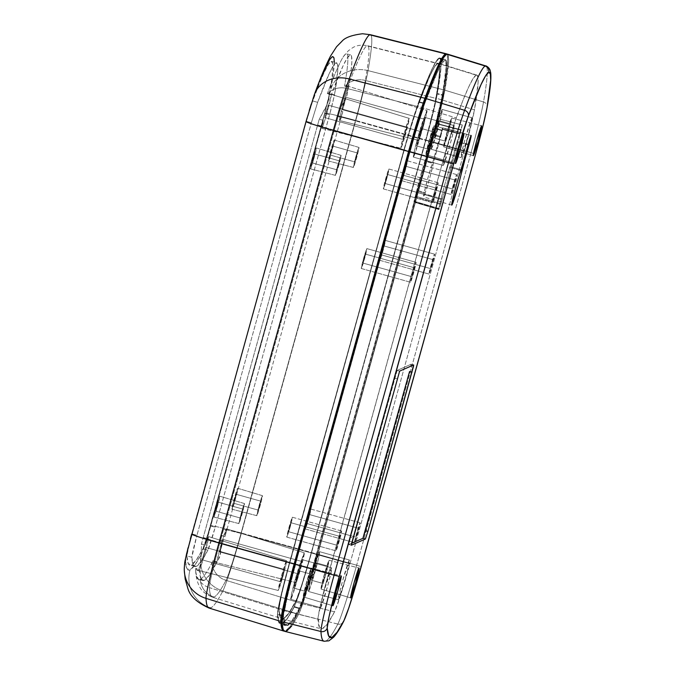 <?xml version="1.0" encoding="UTF-8"?>
<svg xmlns="http://www.w3.org/2000/svg" width="675" height="675" viewBox="0 0 675 675"><rect width="100%" height="100%" fill="white"/><g stroke="black" fill="none" stroke-linecap="round" stroke-linejoin="round"><path stroke-width="0.51" stroke-dasharray="3.38 2.53" d="M233.516 503.196L235.997 494.243L260.854 501.188L258.365 510.14L233.516 503.196L258.365 510.14L260.845 501.188L258.348 510.148L260.845 501.188L235.997 494.243L233.499 503.204L235.668 496.133L235.921 494.353L234.731 497.964L233.516 503.196L258.348 510.148M330.083 154.98L332.564 146.028L357.421 152.972L354.932 161.924L330.083 154.98L354.932 161.924L357.413 152.972L354.923 161.932L357.413 152.972L332.564 146.028L331.079 150.533L330.632 153.588L332.564 146.028L330.083 154.98L354.923 161.932M312.162 162.894L314.651 153.934L339.5 160.878L337.011 169.838L312.162 162.894L337.011 169.838L339.491 160.886L337.002 169.838L339.491 160.886L314.643 153.942L312.938 160.802L314.677 154.001L313.132 158.532L312.162 162.894L337.002 169.838M215.595 511.11L218.084 502.149L242.933 509.093L240.443 518.054L215.595 511.11L240.443 518.054L242.924 509.102L240.435 518.054L242.924 509.102L218.076 502.158L216.371 509.017L218.084 502.453L216.565 506.748L215.595 511.11L240.435 518.054M237.651 488.278L262.381 495.653A10.395 0.506 -74.4 0 1 262.398 495.653A10.395 0.506 -74.4 0 1 260.145 505.609A10.395 0.506 -74.4 0 1 256.829 515.675L231.854 509.169A10.851 0.532 105.6 0 0 235.322 498.656A10.851 0.532 105.6 0 0 237.676 488.27A10.851 0.532 105.6 0 0 237.651 488.278L235.381 498.445L231.854 509.169L234.124 499.002L237.651 488.278A10.851 0.532 105.6 0 0 234.183 498.791A10.851 0.532 105.6 0 0 231.837 509.169A10.851 0.532 105.6 0 0 231.854 509.169L256.829 515.675A10.395 0.506 -74.4 0 1 256.804 515.683A10.395 0.506 -74.4 0 1 259.057 505.735A10.395 0.506 -74.4 0 1 262.381 495.653L237.651 488.278M334.218 140.062L358.948 147.437A10.395 0.506 -74.4 0 1 358.973 147.437A10.395 0.506 -74.4 0 1 356.712 157.393A10.395 0.506 -74.4 0 1 353.396 167.459L328.421 160.954A10.851 0.532 105.6 0 0 331.889 150.441A10.851 0.532 105.6 0 0 334.243 140.054A10.851 0.532 105.6 0 0 334.218 140.062L331.948 150.23L328.421 160.954L330.699 150.787L334.218 140.062A10.851 0.532 105.6 0 0 330.75 150.576A10.851 0.532 105.6 0 0 328.404 160.954A10.851 0.532 105.6 0 0 328.421 160.954L353.396 167.459A10.395 0.506 -74.4 0 1 353.371 167.468A10.395 0.506 -74.4 0 1 355.624 157.52A10.395 0.506 -74.4 0 1 358.948 147.437L334.218 140.062M316.297 147.968L341.027 155.351A10.395 0.506 -74.4 0 1 341.052 155.343A10.395 0.506 -74.4 0 1 338.799 165.299A10.395 0.506 -74.4 0 1 335.475 175.373L310.508 168.86A10.851 0.532 105.6 0 0 313.968 158.355A10.851 0.532 105.6 0 0 316.322 147.968A10.851 0.532 105.6 0 0 316.297 147.968L314.027 158.136L310.508 168.86L312.778 158.693L316.297 147.968A10.851 0.532 105.6 0 0 312.829 158.49A10.851 0.532 105.6 0 0 310.483 168.868A10.851 0.532 105.6 0 0 310.508 168.86L335.475 175.373A10.395 0.506 -74.4 0 1 335.45 175.373A10.395 0.506 -74.4 0 1 337.702 165.426A10.395 0.506 -74.4 0 1 341.027 155.351L316.297 147.968M219.729 496.184L244.46 503.558A10.395 0.506 -74.4 0 1 244.485 503.558A10.395 0.506 -74.4 0 1 242.224 513.515A10.395 0.506 -74.4 0 1 238.908 523.589L213.933 517.075A10.851 0.532 105.6 0 0 217.401 506.571A10.851 0.532 105.6 0 0 219.755 496.184A10.851 0.532 105.6 0 0 219.729 496.184L217.46 506.351L213.933 517.075L216.203 506.908L219.729 496.184A10.851 0.532 105.6 0 0 216.262 506.706A10.851 0.532 105.6 0 0 213.916 517.084A10.851 0.532 105.6 0 0 213.933 517.075L238.908 523.589A10.395 0.506 -74.4 0 1 238.882 523.589A10.395 0.506 -74.4 0 1 241.135 513.641A10.395 0.506 -74.4 0 1 244.46 503.558L219.729 496.184M342.562 109.747L346.022 97.31L424.55 119.256L421.082 131.693L342.562 109.747L421.082 131.693L424.533 119.256L421.073 131.693L424.533 119.256L346.005 97.31L343.946 103.57L342.546 109.747L343.33 107.814L346.005 97.31L342.562 109.747L421.073 131.693M219.915 551.981L223.383 539.544L301.902 561.49L298.443 573.927L219.915 551.981L298.443 573.927L301.894 561.49L298.426 573.927L301.894 561.49L223.366 539.544L221.307 545.805L219.907 551.981L220.683 550.041L223.374 539.958L221.265 545.932L219.915 551.981L298.426 573.927M324.793 117.593L328.252 105.157L406.772 127.094L405.38 133.279L403.312 139.531L324.793 117.593L403.312 139.531L406.772 127.508L403.296 139.539L406.763 127.094L328.236 105.157L324.793 117.593M202.146 559.828L205.613 547.391L284.133 569.329L282.732 575.513L280.673 581.766L202.146 559.828L280.673 581.766L284.133 569.742L280.657 581.766L284.116 569.329L205.597 547.391L202.146 559.828M226.353 528.778L304.307 552.783A15.5 0.759 -74.4 0 1 304.341 552.783A15.5 0.759 -74.4 0 1 300.974 567.616A15.5 0.759 -74.4 0 1 296.03 582.626L214.515 562.14L216.203 561.76L217.957 560.199L220.548 553.669L221.172 546.809L220.987 535.351L224.944 536.617A17.634 0.861 105.6 0 0 226.387 528.778A17.634 0.861 105.6 0 0 226.353 528.778L224.944 536.617L226.817 529.993L342.807 111.653L338.757 110.692L344.579 100.735L347.262 94.728L348.106 88.349L347.363 86.468L346.132 85.666L426.946 110.548A15.5 0.759 -74.4 0 1 426.98 110.548A15.5 0.759 -74.4 0 1 423.622 125.39A15.5 0.759 -74.4 0 1 418.669 140.4L339.576 120.513A17.634 0.861 105.6 0 0 342.807 111.653L339.998 119.821L339.466 120.319L340.073 116.589L344.368 100.086L348.578 87.235L350.857 72.546L351.852 62.184L351.548 56.303L349.945 54.996L347.068 58.278L342.968 66.108L331.324 94.846L327.35 93.648L328.362 93.513L409.177 118.395A15.5 0.759 -74.4 0 1 409.21 118.387A15.5 0.759 -74.4 0 1 405.844 133.228A15.5 0.759 -74.4 0 1 400.899 148.238L321.806 128.351A17.634 0.861 105.6 0 0 326.919 113.122A17.634 0.861 105.6 0 0 331.324 94.846L325.198 118.969L322.059 127.997L323.274 120.277L321.629 126.107L205.428 545.231L208.583 536.625L286.538 560.63A15.5 0.759 -74.4 0 1 286.571 560.621A15.5 0.759 -74.4 0 1 283.205 575.463A15.5 0.759 -74.4 0 1 278.26 590.473L196.746 569.978L195.792 568.333L199.8 569.405A17.634 0.861 105.6 0 0 205.605 550.547A17.634 0.861 105.6 0 0 208.617 536.625A17.634 0.861 105.6 0 0 208.583 536.625L205.698 550.201L199.8 569.405L201.049 578.947L204.255 580.357L200.247 579.234A19.634 19.592 -113.8 0 0 214.085 597.029A766.716 37.454 -74.4 0 1 212.431 597.206A766.716 37.454 -74.4 0 1 209.41 587.655A19.634 19.398 177.5 0 1 195.649 570.029A753.292 36.796 105.6 0 0 195.657 570.088A753.292 36.796 105.6 0 0 200.247 579.234A753.292 36.796 105.6 0 0 211.95 562.832L215.949 563.954A753.292 36.796 -74.4 0 1 204.255 580.357L209.233 575.336L216.869 561.87L221.459 543.248L226.353 528.778A17.634 0.861 105.6 0 0 221.459 543.248A17.634 0.861 105.6 0 0 216.869 561.87L215.949 563.954L211.95 562.832L212.844 560.807L216.869 561.87L212.844 560.807L214.515 562.14L216.203 561.76L217.957 560.199L219.493 557.457L221.071 549.188L220.987 535.351L222.817 528.871L226.817 529.993L224.944 536.617L220.987 535.351L337.222 116.336L341.221 117.45L226.817 529.993L222.817 528.871L241.017 533.402C234.157 557.803 229.154 573.446 225.99 580.34A766.716 37.454 -74.4 0 1 214.085 597.029A19.634 19.592 66.2 0 1 200.247 579.234L204.255 580.357A753.292 36.796 -74.4 0 1 202.669 580.542A753.292 36.796 -74.4 0 1 199.657 571.143L199.8 569.405L195.792 568.333L195.649 570.029L199.657 571.143L195.649 570.029A753.292 36.796 105.6 0 0 198.661 579.42A753.292 36.796 105.6 0 0 200.247 579.234A753.292 36.796 105.6 0 0 211.95 562.832A19.634 19.102 -152.5 0 0 225.99 580.34A19.634 19.102 27.5 0 1 211.95 562.832L212.844 560.807L214.515 562.14L296.03 582.626L301.058 567.312L304.307 552.783L299.27 568.105L296.03 582.626A15.5 0.759 -74.4 0 1 295.996 582.635A15.5 0.759 -74.4 0 1 299.354 567.81A15.5 0.759 -74.4 0 1 304.307 552.783L226.353 528.778M346.798 85.928L344.579 86.046A315.951 15.432 105.6 0 0 346.604 53.797A315.951 15.432 105.6 0 0 327.35 93.648L331.324 94.846A315.951 15.432 -74.4 0 1 350.612 54.92A315.951 15.432 -74.4 0 1 348.578 87.235L344.579 86.046A315.951 15.432 105.6 0 0 343.558 56.405A315.951 15.432 105.6 0 0 327.35 93.648L328.362 93.513L329.071 94.542L328.911 99.638L325.873 107.392L319.224 119.315L317.621 124.985L321.629 126.107L323.274 120.277L319.224 119.315L201.462 543.966L205.428 545.231L207.225 538.642L203.217 537.519L207.225 538.642L321.629 126.107L317.621 124.985A19.634 0.785 15.5 0 0 334.277 130.199C339.356 111.999 343.634 98.103 347.127 88.492L417.589 106.481A331.29 16.183 -74.4 0 1 437.535 63.56L366.955 45.816A329.375 16.09 105.6 0 0 347.127 88.492A329.375 16.09 -74.4 0 1 366.955 45.816L437.535 63.56L434.464 67.095L430.068 75.524L424.415 88.72L414.838 114.421L404.232 149.825L285.432 578.753L280.606 598.86L278.961 609.053L280.387 617.017L283.652 618.452L288.731 613.33L296.705 599.231L301.936 584.204L311.2 552.935L429.064 127.592L435.274 101.756L438.413 82.536L439.526 71.347L439.231 64.986L437.535 63.56A331.29 16.183 -74.4 0 1 438.21 63.475A331.29 16.183 -74.4 0 1 435.915 98.39L365.344 80.452A19.634 17.584 10 0 0 345.617 85.657A19.634 17.584 -170 0 1 365.344 80.452C363.715 89.311 360.408 102.777 355.421 120.859L241.017 533.402L222.817 528.871L338.757 110.692L342.807 111.653L341.221 117.45L337.222 116.336A19.634 0.785 -164.5 0 1 355.421 120.859A19.634 0.785 15.5 0 0 337.222 116.336L338.757 110.692L343.448 102.794L347.262 94.728L348.106 88.349L346.798 85.928L344.579 86.046L348.578 87.235A17.634 0.861 105.6 0 0 342.757 105.848A17.634 0.861 105.6 0 0 339.542 120.513A17.634 0.861 105.6 0 0 339.576 120.513L418.669 140.4L423.706 125.078L426.946 110.548L421.909 125.871L418.669 140.4A15.5 0.759 -74.4 0 1 418.635 140.4A15.5 0.759 -74.4 0 1 421.993 125.575A15.5 0.759 -74.4 0 1 426.946 110.548L346.132 85.666M439.054 58.084A336.977 16.462 105.6 0 0 418.77 101.739L423.765 103.013L418.77 101.739L425.706 83.675L431.46 70.251L435.932 61.678L439.054 58.084L440.775 59.535L441.079 66.007L437.408 93.513L429.798 125.938L306.248 571.21L298.983 594.413L294.157 607.07L287.255 618.773L282.133 623.928L278.843 622.485L277.408 614.461L279.239 603.112L284.597 580.787L403.903 149.968L412.02 122.15L418.77 101.739C414.728 112.877 409.776 128.959 403.903 149.968L289.499 562.503L294.46 563.895L289.499 562.503C282.471 587.773 277.087 610.892 277.408 614.461A774.309 37.825 105.6 0 0 280.454 624.105A774.309 37.825 105.6 0 0 294.157 607.07L299.093 608.58L303.936 595.89L311.226 572.586L434.767 127.356L442.412 94.787L446.082 67.264L445.787 60.792L444.057 59.349L439.054 58.084L444.057 59.349L440.935 62.935L438.311 67.677A337.112 16.47 -74.4 0 1 444.057 59.349A337.112 16.47 -74.4 0 1 444.749 59.257A337.112 16.47 -74.4 0 1 442.412 94.787L437.408 93.513A336.977 16.462 105.6 0 0 439.746 57.999A336.977 16.462 105.6 0 0 439.054 58.084M196.349 566.359A741.926 36.239 -74.4 0 1 194.788 566.536A741.926 36.239 -74.4 0 1 191.827 557.288L186.857 555.896A741.926 36.239 105.6 0 0 189.818 565.152A741.926 36.239 105.6 0 0 191.379 564.967L196.349 566.359L191.379 564.967L196.29 560.031L202.905 548.817L208.027 533.63L324.667 113.299L328.818 96.997L331.813 78.941L332.834 68.656L332.564 62.809L331.012 61.492L328.185 64.741L324.143 72.487L318.946 84.62L311.369 104.709L306.382 121.365L189.911 541.612L186.857 555.896L188.232 563.583L191.379 564.967A741.926 36.239 105.6 0 0 202.905 548.817L207.875 550.201A741.926 36.239 -74.4 0 1 196.349 566.359L201.26 561.414L207.875 550.201L202.905 548.817C204.441 545.467 206.896 537.806 210.254 525.833L215.224 527.226C211.866 539.198 209.41 546.851 207.875 550.201L215.224 527.226L210.254 525.833L324.667 113.299L329.518 93.521L334.488 94.905L329.636 114.691L324.667 113.299L329.636 114.691L215.224 527.226L331.265 108.641L334.488 94.905L329.518 93.521A304.585 14.875 105.6 0 0 331.653 61.417A304.585 14.875 105.6 0 0 312.668 100.955L317.638 102.338A304.585 14.875 -74.4 0 1 336.623 62.809A304.585 14.875 -74.4 0 1 334.488 94.905L337.804 70.04L337.534 64.192L335.981 62.885L333.155 66.125L329.113 73.879L317.638 102.338L312.668 100.955L306.382 121.365L311.352 122.757L317.638 102.338L311.352 122.757L306.382 121.365L191.978 533.908L196.948 535.292L311.352 122.757L196.948 535.292L191.978 533.908C188.713 545.813 187.009 553.137 186.857 555.896L191.827 557.288C191.978 554.529 193.691 547.197 196.948 535.292L191.827 557.288L193.202 564.975L196.349 566.359M209.081 608.074A778.081 38.011 105.6 0 0 210.769 607.888A778.081 38.011 105.6 0 0 222.851 590.954A778.081 38.011 -74.4 0 1 210.769 607.888A30.999 30.94 66.2 0 1 190.004 569.945A747.09 36.492 105.6 0 0 201.606 553.677A30.999 30.156 -152.5 0 0 222.851 590.954L297.667 613.929L290.706 625.725L285.55 630.914L284.42 631.184A780.131 38.112 -74.4 0 0 297.667 613.929C300.637 608.437 309.142 581.858 316.828 554.023L305.463 592.414L297.667 613.929L222.851 590.954A30.999 30.156 27.5 0 1 201.606 553.677L194.94 564.967L190.004 569.945L186.832 568.553L185.448 560.807A30.999 30.62 -2.5 0 0 184.317 570.974M370.381 34.703A340.74 16.647 -74.4 0 1 368.035 70.622L443.905 89.91L439.18 111.257L431.241 141.488C437.602 118.395 441.821 101.199 443.905 89.91L447.635 61.931L447.331 55.35L446.749 54.084A342.79 16.748 -74.4 0 1 443.905 89.91L368.035 70.622A340.74 16.647 105.6 0 0 370.398 34.712M431.241 141.488L316.828 554.023L241.388 533.031C233.972 559.862 225.695 585.731 222.851 590.954C225.695 585.731 233.972 559.862 241.388 533.031L355.793 120.496L431.241 141.488L316.828 554.023L241.388 533.031A30.999 1.24 15.5 0 0 210.558 525.707L201.606 553.677C203.487 549.577 206.466 540.253 210.558 525.707L324.962 113.172L210.558 525.707A30.999 1.24 -164.5 0 1 241.388 533.031L355.793 120.496L431.241 141.488M282.344 615.98L277.408 614.461L282.344 615.98L283.778 624.004L287.069 625.447L292.191 620.291L299.093 608.58C301.767 603.669 309.538 579.395 316.507 554.167L311.529 552.783L425.933 140.248L430.912 141.632C436.691 120.648 440.522 105.03 442.412 94.787L437.408 93.513C435.527 103.739 431.696 119.315 425.933 140.248L430.912 141.632L316.507 554.167L311.529 552.783C304.577 577.952 296.831 602.167 294.157 607.07L299.093 608.58A774.444 37.834 -74.4 0 1 285.39 625.624A774.444 37.834 -74.4 0 1 282.361 616.469M185.532 559.626L186.384 554.977M188.063 547.754L190.375 538.819M210.769 607.888A30.999 30.94 -113.8 0 1 190.004 569.945A747.09 36.492 105.6 0 1 185.448 560.807C185.625 557.474 187.701 548.556 191.675 534.035L306.079 121.5L191.675 534.035A30.999 1.24 15.5 0 0 191.624 534.085M307.133 117.754L309.243 110.531M311.243 104.043L312.998 98.736M314.558 94.028A30.999 26.57 -159.7 0 0 313.74 96.652L320.119 80.038M334.302 62.159L333.214 74.267L330.877 89.083L324.962 113.172L330.877 89.083A309.749 15.128 105.6 0 0 313.74 96.652L306.079 121.5M368.035 70.622C366.027 81.532 361.943 98.162 355.793 120.496A30.999 1.24 15.5 0 0 324.962 113.172A30.999 1.24 -164.5 0 1 355.793 120.496C361.943 98.162 366.027 81.532 368.035 70.622A30.999 27.759 10 0 0 330.877 89.083A30.999 27.759 -170 0 1 368.035 70.622M408.864 151.36L403.903 149.968L408.864 151.36M328.033 93.42A19.634 16.833 20.3 0 1 347.127 88.492A19.634 16.833 -159.7 0 0 328.033 93.42L329.071 94.542L329.324 96.626L327.729 103.326L319.224 119.315L323.274 120.277A17.634 0.861 105.6 0 0 321.764 128.36A17.634 0.861 105.6 0 0 321.806 128.351L400.899 148.238L405.937 132.924L409.177 118.395L404.139 133.709L400.899 148.238A15.5 0.759 -74.4 0 1 400.866 148.247A15.5 0.759 -74.4 0 1 404.224 133.422A15.5 0.759 -74.4 0 1 409.177 118.395L328.362 93.513M343.499 56.489L348.427 50.692L352.924 47.554C356.932 45.225 361.834 44.626 367.63 45.731A329.375 16.09 -74.4 0 1 365.344 80.452C363.715 89.311 360.408 102.777 355.421 120.859L425.604 140.392C430.785 121.601 434.219 107.595 435.915 98.39L365.344 80.452A329.375 16.09 105.6 0 0 367.63 45.731A329.375 16.09 105.6 0 0 366.955 45.816M334.277 130.199A19.634 0.785 -164.5 0 1 317.621 124.985L203.217 537.519L219.864 542.734L334.277 130.199L219.864 542.734L203.217 537.519L201.462 543.966L200.998 562.267L200.273 565.92L197.902 569.835L196.746 569.978L195.792 568.333L195.649 570.029A19.634 19.398 -2.5 0 0 209.41 587.655C209.714 582.069 213.199 567.093 219.864 542.734L289.828 562.359C282.909 587.655 279.281 603.222 278.961 609.053L209.41 587.655A766.716 37.454 105.6 0 0 212.431 597.206A766.716 37.454 105.6 0 0 214.085 597.029A766.716 37.454 105.6 0 0 225.99 580.34L295.582 601.712C298.856 594.582 304.062 578.315 311.2 552.935L241.017 533.402L355.421 120.859L425.604 140.392L311.2 552.935L241.017 533.402C234.157 557.803 229.154 573.446 225.99 580.34L295.582 601.712A768.623 37.547 -74.4 0 1 281.99 618.629A768.623 37.547 -74.4 0 1 278.961 609.053L209.41 587.655C209.714 582.069 213.199 567.093 219.864 542.734L289.828 562.359L404.232 149.825L334.277 130.199C339.356 111.999 343.634 98.103 347.127 88.492L417.589 106.481C413.969 116.471 409.514 130.916 404.232 149.825L334.277 130.199M286.538 560.63L281.5 575.944L278.26 590.473L283.289 575.151L286.538 560.63L208.583 536.625A17.634 0.861 105.6 0 0 205.428 545.231L201.462 543.966L200.998 562.267L199.167 568.485L197.902 569.835L196.746 569.978L278.26 590.473A15.5 0.759 -74.4 0 1 278.227 590.482A15.5 0.759 -74.4 0 1 281.576 575.657A15.5 0.759 -74.4 0 1 286.538 560.63M197.294 570.054L196.746 569.978M213.562 561.735L214.515 562.14M244.46 503.558L241.085 513.844L238.908 523.589L242.283 513.312L244.46 503.558L219.755 496.184M341.027 155.351L337.652 165.628L335.475 175.373L338.85 165.097L341.027 155.351L316.322 147.968M358.948 147.437L355.573 157.714L353.396 167.459L356.771 157.182L358.948 147.437M262.381 495.653L259.006 505.929L256.829 515.675L260.204 505.398L262.381 495.653M433.046 259.656L430.566 268.608L381.367 254.855L383.856 245.903L433.046 259.656L430.734 267.376L431.831 264.887L433.046 259.656L383.847 245.903L381.35 254.863L430.566 268.608L433.046 259.656L383.856 245.903M414.534 267.823L412.045 276.784L362.846 263.031L365.335 254.078L414.534 267.823L412.045 276.784L414.534 267.823L365.327 254.078L363.403 261.638L365.335 254.374L363.842 258.584L362.838 263.031L412.037 276.784L414.534 267.823L365.335 254.078M434.565 254.18L385.366 240.435A10.336 0.506 105.6 0 0 382.067 250.442A10.336 0.506 105.6 0 0 379.823 260.331A10.336 0.506 105.6 0 0 379.848 260.331L429.047 274.075A10.336 0.506 -74.4 0 1 429.022 274.084A10.336 0.506 -74.4 0 1 431.266 264.195A10.336 0.506 -74.4 0 1 434.565 254.18L432.405 263.866L429.047 274.075L431.207 264.398L434.565 254.18A10.336 0.506 -74.4 0 1 434.59 254.18A10.336 0.506 -74.4 0 1 432.346 264.068A10.336 0.506 -74.4 0 1 429.047 274.075L379.848 260.331A10.336 0.506 105.6 0 0 383.147 250.315A10.336 0.506 105.6 0 0 385.383 240.427L434.565 254.18L385.383 240.427A10.336 0.506 105.6 0 0 385.366 240.435L383.206 250.121L379.848 260.331L382.008 250.644L385.366 240.435M416.045 262.356L366.846 248.602A10.336 0.506 105.6 0 0 363.547 258.618A10.336 0.506 105.6 0 0 361.311 268.507A10.336 0.506 105.6 0 0 361.327 268.507L410.527 282.251A10.336 0.506 -74.4 0 1 410.51 282.251A10.336 0.506 -74.4 0 1 412.746 272.371A10.336 0.506 -74.4 0 1 416.045 262.356L413.885 272.042L410.527 282.251L412.695 272.565L416.045 262.356A10.336 0.506 -74.4 0 1 416.07 262.356A10.336 0.506 -74.4 0 1 413.834 272.236A10.336 0.506 -74.4 0 1 410.527 282.251L361.327 268.507A10.336 0.506 105.6 0 0 364.627 258.491A10.336 0.506 105.6 0 0 366.871 248.602L416.045 262.356L366.871 248.602A10.336 0.506 105.6 0 0 366.846 248.602L364.686 258.289L361.327 268.507L363.488 258.82L366.846 248.602M442.733 127.853A9.239 0.456 105.6 0 0 442.083 129.305L459.506 134.004A9.56 0.464 -74.4 0 1 460.207 132.41L442.733 127.853L460.207 132.41A9.56 0.464 105.6 0 0 459.506 134.004A9.56 0.464 105.6 0 0 457.102 141.86L468.037 144.914L457.102 141.86L462.198 125.069L447.306 182.469L439.4 208.626A27.127 1.325 -74.4 0 1 438.826 209.52A27.127 1.325 -74.4 0 1 438.767 209.52A27.127 1.325 -74.4 0 1 438.657 208.946L413.935 201.665A26.671 1.299 105.6 0 0 414.037 202.146A26.671 1.299 105.6 0 0 414.096 202.137L438.826 209.52A27.127 1.325 -74.4 0 1 438.657 208.946L445.07 183.465L457.102 141.86L450.014 167.417A19.373 0.945 105.6 0 0 441.096 199.446A19.373 0.945 105.6 0 0 440.851 202.061A19.373 0.945 105.6 0 0 442.294 198.914A19.373 0.945 105.6 0 0 451.119 166.928L461.152 169.737L451.119 166.928L458.207 141.37A9.56 0.464 105.6 0 0 460.105 133.743A9.56 0.464 105.6 0 0 460.232 132.41L471.142 135.464L460.207 132.41A9.56 0.464 105.6 0 0 460.207 132.41A9.56 0.464 -74.4 0 1 460.232 132.41A9.56 0.464 -74.4 0 1 460.105 133.743L442.648 129.06L442.311 130.258L434.827 128.242L436.202 123.306L461.202 129.794L460.105 133.743L442.648 129.06A9.239 0.456 105.6 0 0 442.749 127.853A9.239 0.456 105.6 0 0 442.733 127.853L440.741 136.544L433.274 134.468L434.827 128.242L442.311 130.258L433.434 162.877L425.95 160.878L433.274 134.468L440.741 136.544L433.434 162.877A18.023 0.878 -74.4 0 1 425.25 192.713L417.808 190.561A17.887 0.878 105.6 0 0 425.95 160.878L433.434 162.877L429.992 177.069L424.921 193.894L442.294 198.914L440.969 203.69L416.188 196.408L417.808 190.561L425.25 192.713L424.921 193.894L442.294 198.914A19.373 0.945 -74.4 0 1 440.851 202.061A19.373 0.945 -74.4 0 1 441.096 199.446L423.765 194.408L424.094 193.227L416.669 191.067L415.049 196.914L439.771 204.213L441.096 199.446L423.765 194.408A19.06 0.928 105.6 0 0 423.546 196.898A19.06 0.928 105.6 0 0 424.921 193.894L423.588 196.889L424.094 193.227A18.023 0.878 -74.4 0 1 432.481 163.299L425.014 161.291A17.887 0.878 105.6 0 0 416.669 191.067L424.094 193.227L427.916 177.989L432.481 163.299L439.788 136.966L432.337 134.882L425.014 161.291L432.481 163.299L442.083 129.305L459.506 134.004L460.603 130.056L435.653 123.542L434.287 128.486L441.754 130.503L434.287 128.486L432.337 134.882L439.788 136.966L442.733 127.853M403.439 175.264L405.928 166.312L455.127 180.056L452.638 189.017L403.439 175.264L405.92 166.312L404.409 170.91L403.439 175.264L452.63 189.017L455.119 180.065L405.92 166.312L404.435 170.817L403.431 175.264L452.63 189.017L455.119 180.065L452.638 189.017M456.638 174.589L407.438 160.844A10.336 0.506 105.6 0 0 404.139 170.851A10.336 0.506 105.6 0 0 401.895 180.74A10.336 0.506 105.6 0 0 401.92 180.74L451.119 194.484A10.336 0.506 -74.4 0 1 451.102 194.493A10.336 0.506 -74.4 0 1 453.338 184.604A10.336 0.506 -74.4 0 1 456.638 174.589L454.477 184.275L451.119 194.484L453.279 184.798L456.638 174.589A10.336 0.506 -74.4 0 1 456.663 174.589A10.336 0.506 -74.4 0 1 454.418 184.477A10.336 0.506 -74.4 0 1 451.119 194.484L401.92 180.74L404.08 171.053L407.438 160.844L405.278 170.522L401.92 180.74A10.336 0.506 105.6 0 0 405.219 170.724A10.336 0.506 105.6 0 0 407.455 160.836A10.336 0.506 105.6 0 0 407.438 160.844L456.638 174.589M306.863 523.479L309.361 514.527L358.56 528.272L356.071 537.233L306.863 523.479L309.352 514.527L307.842 519.126L306.863 523.479L356.062 537.233L358.552 528.28L309.352 514.527L307.868 519.033L306.855 523.479L356.062 537.233L358.552 528.28L356.071 537.233M360.07 522.804L310.871 509.06A10.336 0.506 105.6 0 0 307.564 519.067A10.336 0.506 105.6 0 0 305.328 528.955A10.336 0.506 105.6 0 0 305.353 528.955L354.552 542.7A10.336 0.506 -74.4 0 1 354.527 542.708A10.336 0.506 -74.4 0 1 356.771 532.82A10.336 0.506 -74.4 0 1 360.07 522.804L357.91 532.491L354.552 542.7L356.712 533.014L360.07 522.804A10.336 0.506 -74.4 0 1 360.096 522.804A10.336 0.506 -74.4 0 1 357.851 532.693A10.336 0.506 -74.4 0 1 354.552 542.7L305.353 528.955L307.513 519.269L310.871 509.06L308.703 518.737L305.353 528.955A10.336 0.506 105.6 0 0 308.652 518.94A10.336 0.506 105.6 0 0 310.888 509.051A10.336 0.506 105.6 0 0 310.871 509.06L360.07 522.804M288.352 531.655L290.841 522.703L340.048 536.448L337.551 545.4L288.352 531.655L290.832 522.703L289.322 527.293L288.352 531.655L337.542 545.408L340.031 536.448L290.832 522.703L289.347 527.209L288.343 531.655L337.542 545.408L340.031 536.448L337.551 545.4M341.55 530.98L292.351 517.227A10.336 0.506 105.6 0 0 289.052 527.242A10.336 0.506 105.6 0 0 286.808 537.131A10.336 0.506 105.6 0 0 286.833 537.123L336.032 550.876A10.336 0.506 -74.4 0 1 336.015 550.876A10.336 0.506 -74.4 0 1 338.251 540.987A10.336 0.506 -74.4 0 1 341.55 530.98L339.39 540.667L336.032 550.876L338.192 541.19L341.55 530.98A10.336 0.506 -74.4 0 1 341.575 530.972A10.336 0.506 -74.4 0 1 339.331 540.861A10.336 0.506 -74.4 0 1 336.032 550.876L286.833 537.123L288.993 527.445L292.351 517.227L290.191 526.913L286.833 537.123A10.336 0.506 105.6 0 0 290.132 527.116A10.336 0.506 105.6 0 0 292.376 517.227L341.55 530.98M384.919 183.44L387.408 174.488L436.615 188.232L434.118 197.184L384.919 183.44L387.399 174.488L385.889 179.078L384.919 183.44L434.109 197.193L436.607 188.232L387.399 174.488L385.914 178.993L384.91 183.44L434.109 197.193L436.607 188.232L434.118 197.184M438.117 182.765L388.918 169.012A10.336 0.506 105.6 0 0 385.619 179.027A10.336 0.506 105.6 0 0 383.383 188.916L432.599 202.66A10.336 0.506 -74.4 0 1 432.582 202.66A10.336 0.506 -74.4 0 1 434.818 192.772A10.336 0.506 -74.4 0 1 438.117 182.765L435.957 192.451L432.599 202.66L434.767 192.974L438.117 182.765A10.336 0.506 -74.4 0 1 438.142 182.756A10.336 0.506 -74.4 0 1 435.907 192.645A10.336 0.506 -74.4 0 1 432.599 202.66L383.4 188.916A10.336 0.506 105.6 0 0 383.4 188.916L385.56 179.229L388.918 169.012L386.758 178.698L383.4 188.916A10.336 0.506 105.6 0 0 386.699 178.9A10.336 0.506 105.6 0 0 388.943 169.012L438.117 182.765M443.661 146.821A14.96 0.734 105.6 0 0 448.445 132.317A14.96 0.734 105.6 0 0 451.685 118.007A14.96 0.734 105.6 0 0 451.651 118.015L481.612 125.828L451.651 118.015L446.791 132.798L443.661 146.821L448.521 132.038L451.651 118.015A14.96 0.734 105.6 0 0 446.875 132.502A14.96 0.734 105.6 0 0 443.635 146.821L473.276 155.655L443.661 146.821A14.96 0.734 105.6 0 0 443.661 146.821L473.302 155.68M425.891 154.659A14.96 0.734 105.6 0 0 430.675 140.164A14.96 0.734 105.6 0 0 433.915 125.854A14.96 0.734 105.6 0 0 433.882 125.854L463.843 133.667L433.882 125.854L429.022 140.645L425.891 154.659L430.751 139.877L433.882 125.854A14.96 0.734 105.6 0 0 429.106 140.349A14.96 0.734 105.6 0 0 425.858 154.668A14.96 0.734 105.6 0 0 425.891 154.659L455.507 163.502L425.891 154.659M321.022 589.056A14.96 0.734 105.6 0 0 325.797 574.552A14.96 0.734 105.6 0 0 329.037 560.242A14.96 0.734 105.6 0 0 329.012 560.25L358.973 568.063L329.012 560.25L324.152 575.033L321.022 589.056L325.882 574.265L329.012 560.25A14.96 0.734 105.6 0 0 324.236 574.737A14.96 0.734 105.6 0 0 320.988 589.056L350.637 597.89L321.022 589.056A14.96 0.734 105.6 0 0 321.022 589.056L350.663 597.907M303.252 596.894A14.96 0.734 105.6 0 0 308.028 582.398A14.96 0.734 105.6 0 0 311.268 568.088A14.96 0.734 105.6 0 0 311.243 568.088L341.204 575.902L311.243 568.088L306.382 582.879L303.252 596.894L308.112 582.112L311.243 568.088A14.96 0.734 105.6 0 0 306.458 582.584A14.96 0.734 105.6 0 0 303.218 596.903A14.96 0.734 105.6 0 0 303.252 596.894L332.868 605.728L303.252 596.894M472.061 117.796L442.243 109.46A20.663 1.012 105.6 0 0 435.637 129.49A20.663 1.012 105.6 0 0 431.165 149.268A20.663 1.012 105.6 0 0 431.207 149.259L461.025 157.596A20.663 1.012 -74.4 0 1 460.983 157.596A20.663 1.012 -74.4 0 1 465.463 137.818A20.663 1.012 -74.4 0 1 472.061 117.796L471.293 123.255L467.741 137.168L461.025 157.596L461.793 152.137L465.345 138.223L472.061 117.796A20.663 1.012 -74.4 0 1 472.103 117.787A20.663 1.012 -74.4 0 1 467.623 137.565A20.663 1.012 -74.4 0 1 461.025 157.596L431.207 149.259A20.663 1.012 105.6 0 0 437.805 129.237A20.663 1.012 105.6 0 0 442.285 109.46A20.663 1.012 105.6 0 0 442.243 109.46L472.061 117.796M454.292 125.643L424.474 117.307A20.663 1.012 105.6 0 0 417.867 137.329A20.663 1.012 105.6 0 0 413.387 157.106A20.663 1.012 105.6 0 0 413.438 157.106L443.256 165.434A20.663 1.012 -74.4 0 1 443.213 165.443A20.663 1.012 -74.4 0 1 447.685 145.665A20.663 1.012 -74.4 0 1 454.292 125.643L453.516 131.093L449.963 145.007L443.256 165.434L444.023 159.983L447.576 146.062L454.292 125.643A20.663 1.012 -74.4 0 1 454.334 125.634A20.663 1.012 -74.4 0 1 449.854 145.412A20.663 1.012 -74.4 0 1 443.256 165.434L413.438 157.106A20.663 1.012 105.6 0 0 420.036 137.076A20.663 1.012 105.6 0 0 424.516 117.298A20.663 1.012 105.6 0 0 424.474 117.307L454.292 125.643M349.422 560.031L319.596 551.694A20.663 1.012 105.6 0 0 312.998 571.725A20.663 1.012 105.6 0 0 308.517 591.494A20.663 1.012 105.6 0 0 308.559 591.494L338.386 599.822A20.663 1.012 -74.4 0 1 338.335 599.83A20.663 1.012 -74.4 0 1 342.816 580.053A20.663 1.012 -74.4 0 1 349.422 560.031L348.646 565.481L345.094 579.403L338.386 599.822L339.154 594.371L342.706 580.458L349.422 560.031A20.663 1.012 -74.4 0 1 349.464 560.022A20.663 1.012 -74.4 0 1 344.984 579.8A20.663 1.012 -74.4 0 1 338.386 599.822L308.559 591.494A20.663 1.012 105.6 0 0 315.166 571.463A20.663 1.012 105.6 0 0 319.646 551.694A20.663 1.012 105.6 0 0 319.596 551.694L349.422 560.031M331.644 567.869L301.826 559.541A20.663 1.012 105.6 0 0 295.228 579.563A20.663 1.012 105.6 0 0 290.748 599.341A20.663 1.012 105.6 0 0 290.79 599.333L320.608 607.669A20.663 1.012 -74.4 0 1 320.566 607.677A20.663 1.012 -74.4 0 1 325.046 587.9A20.663 1.012 -74.4 0 1 331.644 567.869L330.877 573.328L327.324 587.242L320.608 607.669L321.384 602.21L324.937 588.296L331.644 567.869A20.663 1.012 -74.4 0 1 331.695 567.869A20.663 1.012 -74.4 0 1 327.215 587.647A20.663 1.012 -74.4 0 1 320.608 607.669L290.79 599.333A20.663 1.012 105.6 0 0 297.397 579.31A20.663 1.012 105.6 0 0 301.868 559.533A20.663 1.012 105.6 0 0 301.826 559.541L331.644 567.869M476.094 75.128A330.531 16.149 -74.4 0 1 476.812 75.052A330.531 16.149 -74.4 0 1 474.483 109.873L435.991 98.137A331.585 16.2 105.6 0 0 438.328 63.197A331.585 16.2 105.6 0 0 437.611 63.273L476.094 75.128L473.032 78.646L468.653 87.058L463.008 100.221L453.482 125.786L446.656 147.943L324.304 589.326L318.077 617.136L319.351 627.126L322.616 628.552L327.696 623.438L334.538 611.837L340.791 594.608L349.92 563.785L464.324 151.242L474.483 109.873L478.086 82.89L477.79 76.545L476.094 75.128L437.611 63.273L434.54 66.808L430.144 75.246L417.656 106.228C414.003 116.303 409.523 130.832 404.215 149.833L410.189 151.495C415.479 132.562 419.943 118.074 423.579 108.034L417.656 106.228L407.919 136.814L289.811 562.368C282.842 587.832 279.197 603.492 278.876 609.339L284.892 610.85C285.204 605.019 288.841 589.418 295.785 564.03L289.811 562.368L281.838 593.249L278.876 609.339L280.302 617.304L283.567 618.739L288.655 613.617L295.515 601.999C297.928 597.569 304.931 575.674 311.217 552.926L317.166 554.597C310.905 577.268 303.927 599.096 301.514 603.509L295.515 601.999L301.902 584.373L311.217 552.926L425.621 140.383C430.836 121.458 434.295 107.376 435.991 98.137L441.914 99.942C440.218 109.156 436.776 123.196 431.578 142.054L425.621 140.383L434.481 105.604L438.497 82.274L439.602 71.069L439.307 64.707L437.611 63.273A331.585 16.2 105.6 0 0 417.656 106.228L456.199 117.948A330.531 16.149 -74.4 0 1 476.094 75.128M283.475 615.76L282.538 615.473L283.475 615.76L286.732 598.058L292.958 573.421L415.977 130.486L424.651 103.731L437.333 72.276L441.796 63.712L444.918 60.126L446.639 61.577L446.934 68.032L443.273 95.513L435.712 127.718L317.469 554.462L307.226 589.047L301.455 605.602L293.313 620.072L288.2 625.219A773.921 37.808 -74.4 0 1 286.521 625.396A773.921 37.808 -74.4 0 1 283.475 615.76L284.909 623.776L288.2 625.219L282.277 623.396L288.2 625.219A773.921 37.808 -74.4 0 0 300.215 608.369C302.864 603.517 310.576 579.412 317.469 554.462L311.496 552.8L425.9 140.265L431.873 141.927C437.602 121.146 441.399 105.671 443.273 95.513L437.265 93.985A336.428 16.436 105.6 0 0 439.594 58.523A336.428 16.436 105.6 0 0 418.652 102.195L423.605 103.461L418.652 102.195L431.325 70.757L435.788 62.201L438.91 58.615L440.632 60.058L440.927 66.521L437.265 93.985C435.4 104.119 431.612 119.543 425.9 140.265L431.873 141.927L317.469 554.462L311.496 552.8C304.619 577.682 296.933 601.712 294.292 606.555L300.215 608.369L294.292 606.555L287.398 618.249L282.277 623.396A773.761 37.8 105.6 0 0 294.292 606.555L301.286 587.284L311.496 552.8L425.9 140.265L433.038 113.105L437.265 93.985L443.273 95.513A336.589 16.445 -74.4 0 0 445.601 60.033A336.589 16.445 -74.4 0 0 424.651 103.731C420.643 114.784 415.724 130.756 409.894 151.63L295.49 564.165C287.828 592.144 283.829 609.339 283.475 615.76M282.344 615.414L277.56 613.938A773.761 37.8 105.6 0 0 280.606 623.573A773.761 37.8 105.6 0 0 282.277 623.396L278.986 621.953L277.56 613.938C277.906 607.542 281.897 590.389 289.533 562.494L294.469 563.878L289.533 562.494L403.937 149.96L284.69 580.559L279.366 602.716L277.56 613.938L282.344 615.414M291.701 626.003L298.654 614.208L301.826 606.445L314.93 564.578L432.236 141.767L471.066 152.66C477.335 129.904 481.486 113.012 483.511 101.967A5.164 4.624 -170 0 1 487.122 107.215A5.164 4.624 10 0 0 483.511 101.967A341.736 16.689 105.6 0 0 485.924 65.964A341.736 16.689 -74.4 0 1 483.511 101.967L444.892 90.188L448.63 62.21L448.327 55.628L446.572 54.152M309.656 573.792A9.045 0.439 -74.4 0 1 309.682 573.784A9.045 0.439 -74.4 0 1 307.716 582.441A9.045 0.439 -74.4 0 1 304.83 591.199L293.895 588.144A9.045 0.439 105.6 0 0 296.781 579.386A9.045 0.439 105.6 0 0 298.747 570.729L309.656 573.792L298.721 570.729A9.045 0.439 105.6 0 0 298.721 570.729A9.045 0.439 105.6 0 0 295.836 579.496A9.045 0.439 105.6 0 0 293.878 588.144L304.83 591.199A9.045 0.439 -74.4 0 1 304.813 591.199A9.045 0.439 -74.4 0 1 306.771 582.55A9.045 0.439 -74.4 0 1 309.656 573.792L307.766 582.263L304.83 591.199L306.72 582.727L309.656 573.792M327.426 565.945A9.045 0.439 -74.4 0 1 327.451 565.945A9.045 0.439 -74.4 0 1 325.493 574.594A9.045 0.439 -74.4 0 1 322.599 583.352L311.664 580.298A9.045 0.439 105.6 0 0 314.558 571.539A9.045 0.439 105.6 0 0 316.516 562.891A9.045 0.439 105.6 0 0 316.499 562.891L327.426 565.945L316.499 562.891A9.045 0.439 105.6 0 0 313.605 571.649A9.045 0.439 105.6 0 0 311.648 580.306A9.045 0.439 105.6 0 0 311.664 580.298L322.599 583.352A9.045 0.439 -74.4 0 1 322.582 583.36A9.045 0.439 -74.4 0 1 324.54 574.703A9.045 0.439 -74.4 0 1 327.426 565.945L325.536 574.417L322.599 583.352L324.489 574.881L327.426 565.945M432.304 131.557A9.045 0.439 -74.4 0 1 432.321 131.549A9.045 0.439 -74.4 0 1 430.363 140.206A9.045 0.439 -74.4 0 1 427.469 148.964L416.543 145.91A9.045 0.439 105.6 0 0 419.428 137.152A9.045 0.439 105.6 0 0 421.386 128.495L432.304 131.557L421.369 128.503A9.045 0.439 105.6 0 0 421.369 128.503A9.045 0.439 105.6 0 0 418.475 137.261A9.045 0.439 105.6 0 0 416.517 145.91A9.045 0.439 105.6 0 0 416.543 145.91L427.469 148.964A9.045 0.439 -74.4 0 1 427.452 148.964A9.045 0.439 -74.4 0 1 429.41 140.316A9.045 0.439 -74.4 0 1 432.304 131.557L430.405 140.029L427.469 148.964L429.368 140.493L432.304 131.557M450.073 123.711A9.045 0.439 -74.4 0 1 450.09 123.711A9.045 0.439 -74.4 0 1 448.132 132.359A9.045 0.439 -74.4 0 1 445.247 141.126L434.312 138.063A9.045 0.439 105.6 0 0 437.197 129.305A9.045 0.439 105.6 0 0 439.155 120.656A9.045 0.439 105.6 0 0 439.138 120.656L450.073 123.711L439.138 120.656A9.045 0.439 105.6 0 0 436.252 129.414A9.045 0.439 105.6 0 0 434.287 138.071A9.045 0.439 105.6 0 0 434.312 138.063L445.247 141.126A9.045 0.439 -74.4 0 1 445.222 141.126A9.045 0.439 -74.4 0 1 447.179 132.469A9.045 0.439 -74.4 0 1 450.073 123.711L448.183 132.182L445.247 141.126L447.137 132.646L450.073 123.711M462.282 124.951L461.202 129.794L436.202 123.306L422.533 174.994L414.61 201.369L439.4 208.626A27.127 1.325 -74.4 0 1 438.826 209.52L414.096 202.137A26.671 1.299 105.6 0 0 414.61 201.369A26.671 1.299 -74.4 0 1 414.096 202.137A26.671 1.299 -74.4 0 1 413.935 201.665L420.466 175.905L437.299 118.471L436.202 123.306L437.299 118.471L462.282 124.951L437.299 118.471L436.666 120.15L435.653 123.542L460.603 130.056L462.282 124.951L451.01 122.023M293.878 588.144A9.045 0.439 105.6 0 0 293.895 588.144L296.831 579.209L298.721 570.729L293.844 588.018L304.813 591.199M295.127 564.325L292.334 574.568M284.985 631.412L286.546 631.192M432.236 141.767L440.176 111.535L444.892 90.188C442.817 101.469 438.598 118.665 432.236 141.767L471.066 152.66L356.662 565.203L317.824 554.302C310.154 582.078 301.607 608.799 298.654 614.208L337.821 624.08A779.068 38.053 -74.4 0 1 324.127 641.25A779.068 38.053 105.6 0 0 337.821 624.08C340.748 618.671 349.118 592.481 356.662 565.203L317.824 554.302L432.236 141.767M284.951 631.403A780.131 38.112 105.6 0 0 298.654 614.208L337.821 624.08C340.748 618.671 349.118 592.481 356.662 565.203L471.066 152.66C477.335 129.904 481.486 113.012 483.511 101.967L444.892 90.188A342.79 16.748 105.6 0 0 447.314 54.076M343.541 621.633A5.164 5.029 27.5 0 1 337.821 624.08A5.164 5.029 -152.5 0 0 343.541 621.633M356.662 565.203L361.209 566.671L356.662 565.203M471.066 152.66L475.613 154.136L471.066 152.66M408.873 151.343L403.937 149.96C409.75 129.144 414.652 113.223 418.652 102.195L411.969 122.428L403.937 149.96L408.873 151.343M424.145 103.596L424.651 103.731L424.145 103.596M301.514 603.509L334.538 611.837A767.863 37.513 -74.4 0 1 321.047 628.754A767.863 37.513 -74.4 0 1 317.933 619.169L278.876 609.339A768.918 37.564 105.6 0 0 281.998 618.941A768.918 37.564 105.6 0 0 295.515 601.999L334.538 611.837C337.753 604.834 342.883 588.819 349.92 563.785L311.217 552.926L425.621 140.383L431.578 142.054L464.324 151.242L349.92 563.785L317.166 554.597C310.905 577.268 303.927 599.096 301.514 603.509M474.483 109.873L441.914 99.942C440.218 109.156 436.776 123.196 431.578 142.054L464.324 151.242C469.446 132.654 472.829 118.867 474.483 109.873M328.641 573.176L443.045 160.642L404.215 149.833L289.811 562.368L328.641 573.176C321.815 598.117 318.246 613.448 317.933 619.169L284.892 610.85C285.204 605.019 288.841 589.418 295.785 564.03L328.641 573.176M443.045 160.642L410.189 151.495C415.479 132.562 419.943 118.074 423.579 108.034L456.199 117.948C452.604 127.862 448.217 142.096 443.045 160.642M301.826 559.541L301.058 564.992L297.506 578.914L290.79 599.333L291.566 593.882L295.118 579.968L301.826 559.541M319.596 551.694L318.828 557.153L315.276 571.067L308.559 591.494L309.336 586.035L312.888 572.122L319.596 551.694M316.499 562.891L313.563 571.826L311.664 580.298L314.601 571.362L316.499 562.891M424.474 117.307L423.698 122.766L420.145 136.679L413.438 157.106L414.205 151.647L417.757 137.734L424.474 117.307M421.369 128.503L418.433 137.438L416.543 145.91L419.479 136.974L421.369 128.503L432.321 131.549M442.243 109.46L435.527 129.887L431.975 143.8L431.207 149.259L437.915 128.832L441.467 114.919L442.243 109.46M439.138 120.656L437.248 129.127L434.312 138.063L436.202 129.592L439.138 120.656M388.943 169.012A10.336 0.506 105.6 0 0 388.918 169.012L438.142 182.756M292.376 517.227A10.336 0.506 105.6 0 0 292.351 517.227L341.575 530.972M397.145 370.432L399.634 371.123L397.145 370.432L411.185 364.23L397.145 370.432L350.485 537.275L352.966 537.967L350.485 537.275L397.145 370.432M410.923 366.137L411.202 364.23L413.665 364.93L411.185 364.23L410.898 366.28M351.321 545.223L348.857 544.539L351.608 543.324L348.815 544.43L350.485 537.275L348.848 544.539L351.321 545.223L348.848 544.539M397.111 378.785L394.63 378.093L397.111 378.785M411.202 364.23L413.682 364.93M460.949 170.471L450.014 167.417L460.949 170.471M468.248 144.18L458.207 141.37L468.248 144.18M440.969 203.69L439.4 208.626L414.61 201.369L416.188 196.408L440.969 203.69M439.771 204.213L415.049 196.914L413.935 201.665L438.657 208.946L439.771 204.213M362.838 263.031L412.037 276.784M236.005 494.243L260.854 501.188M332.573 146.028L357.421 152.972M314.651 153.934L339.5 160.878M218.084 502.149L242.933 509.093M237.676 488.27L262.398 495.653M334.243 140.054L358.973 147.437M346.022 97.31L424.55 119.256M223.383 539.544L301.902 561.49M328.252 105.157L406.772 127.094M205.613 547.391L284.133 569.329M226.387 528.778L304.341 552.783M346.351 85.717L426.98 110.548M328.219 93.454L409.21 118.387M208.617 536.625L286.571 560.621M195.657 570.088C195.834 576.366 197.058 581.698 199.311 586.102C201.108 590.574 205.478 594.278 212.431 597.206L281.99 618.629M194.788 566.536L189.818 565.152M331.653 61.417L336.623 62.809M439.746 57.999L444.749 59.257M285.39 625.624L280.454 624.105M350.612 54.92L346.604 53.797M198.661 579.42L202.669 580.542M367.63 45.731L438.21 63.475M196.906 570.038L278.227 590.482M321.764 128.36L400.866 148.247M339.542 120.513L418.635 140.4M214.296 562.098L295.996 582.635M202.137 559.828L280.657 581.766M324.776 117.593L403.296 139.539M213.916 517.084L238.882 523.589M310.483 168.868L335.45 175.373M328.404 160.954L353.371 167.468M231.837 509.169L256.804 515.683M429.022 274.084L379.823 260.331M410.51 282.251L361.311 268.507M438.767 209.52L414.037 202.146M405.928 166.312L455.127 180.056M451.102 194.493L401.895 180.74M309.361 514.527L358.56 528.272M354.527 542.708L305.328 528.955M290.841 522.703L340.048 536.448M336.015 550.876L286.808 537.131M387.408 174.488L436.615 188.232M432.582 202.66L383.383 188.916M451.685 118.007L481.646 125.82M433.915 125.854L463.877 133.667M329.037 560.242L359.007 568.055M311.268 568.088L341.238 575.902M460.983 157.596L431.165 149.268M443.213 165.443L413.387 157.106M338.335 599.83L308.517 591.494M320.566 607.677L290.748 599.341M476.812 75.052L438.328 63.197M286.521 625.396L280.606 623.573M309.682 573.784L298.747 570.729M327.451 565.945L316.516 562.891M450.09 123.711L439.155 120.656M445.222 141.126L434.287 138.071M427.452 148.964L416.517 145.91M322.582 583.36L311.648 580.306M439.594 58.523L445.601 60.033M281.998 618.941L321.047 628.754M331.695 567.869L301.868 559.533M349.464 560.022L319.646 551.694M454.334 125.634L424.516 117.298M472.103 117.787L442.285 109.46M303.218 596.903L332.893 605.753M425.858 154.668L455.532 163.519M360.096 522.804L310.888 509.051M456.663 174.589L407.455 160.836M451.786 205.116L423.546 196.898M442.749 127.853L471.167 135.464M430.557 268.608L381.35 254.863"/><path stroke-width="1.01" d="M423.765 103.013A337.112 16.47 -74.4 0 1 438.311 67.686L430.709 84.94L423.765 103.013L417.007 123.466L408.864 151.36L294.46 563.895L285.618 598.151L282.361 616.469A774.444 37.834 -74.4 0 1 282.344 615.98C282.023 612.402 287.415 589.224 294.46 563.895L408.864 151.36C414.754 130.3 419.715 114.185 423.765 103.013M445.576 53.873A342.79 16.748 -74.4 0 1 446.276 53.781A342.79 16.748 -74.4 0 1 446.749 54.084L369.698 34.796L445.576 53.873L442.403 57.527L437.856 66.243L424.938 98.28A342.79 16.748 -74.4 0 1 445.576 53.873M446.276 53.781L370.398 34.712A340.74 16.647 105.6 0 0 369.698 34.796A340.74 16.647 105.6 0 0 349.186 78.941L424.938 98.28C420.483 110.573 415.015 128.309 408.544 151.504L417.496 120.791L424.938 98.28L349.186 78.941A30.999 26.57 -159.7 0 0 314.558 94.028A30.999 26.57 20.3 0 1 349.186 78.941A340.74 16.647 -74.4 0 1 369.698 34.796M283.863 631.1A780.131 38.112 -74.4 0 0 284.42 631.176L282.234 629.463L280.792 621.38L280.969 618.848L288.731 584.187L408.544 151.504L333.332 130.402C339.593 107.975 344.874 90.821 349.186 78.941C344.874 90.821 339.593 107.975 333.332 130.402L218.928 542.945L294.131 564.047L408.544 151.504L333.332 130.402A30.999 1.24 -164.5 0 1 306.028 121.551A30.999 1.24 15.5 0 0 333.332 130.402L218.928 542.945L294.131 564.047C286.36 591.975 280.454 617.372 280.792 621.38L206.018 598.379C205.672 594.616 211.427 569.869 218.928 542.945A30.999 1.24 -164.5 0 1 191.624 534.094A30.999 1.24 15.5 0 0 218.928 542.945C211.427 569.869 205.672 594.616 206.018 598.379A778.081 38.011 105.6 0 0 209.081 608.074A778.081 38.011 -74.4 0 1 206.018 598.379A30.999 30.62 177.5 0 1 184.317 570.974A30.999 30.62 -2.5 0 0 206.018 598.379L280.792 621.38A780.131 38.112 -74.4 0 0 283.863 631.1L209.081 608.074C197.066 602.665 189.987 596.118 187.861 588.423L185.169 578.973L184.3 570.502C184.393 560.571 185.498 559.955 186.502 554.074L306.028 121.551A30.999 1.24 -164.5 0 1 306.079 121.5L307.133 117.754M184.317 570.974A30.999 30.62 177.5 0 1 185.448 560.807L185.532 559.626M186.384 554.977L188.063 547.754M190.375 538.819L191.675 534.035M309.243 110.531L311.243 104.043M312.998 98.736L313.74 96.652A30.999 26.57 20.3 0 1 314.558 94.028M320.119 80.038L329.518 59.822L332.387 56.523L333.973 57.856L334.302 62.159M210.769 607.888A778.081 38.011 -74.4 0 1 209.081 608.074M468.037 144.914A9.56 0.464 -74.4 0 1 471.142 135.464L458.485 184.655L451.828 205.107L452.655 199.538L456.249 185.642L471.142 135.464A9.56 0.464 -74.4 0 1 471.167 135.464A9.56 0.464 -74.4 0 1 469.142 144.425L468.248 144.18L469.142 144.425L462.054 169.99A19.373 0.945 -74.4 0 1 456.663 191.101A19.373 0.945 -74.4 0 1 451.786 205.116A19.373 0.945 -74.4 0 1 454.697 191.337A19.373 0.945 -74.4 0 1 460.949 170.471L468.037 144.914M473.335 155.672L476.584 141.143L481.612 125.828A15.5 0.759 -74.4 0 1 481.646 125.82A15.5 0.759 -74.4 0 1 478.288 140.645A15.5 0.759 -74.4 0 1 473.335 155.672A15.5 0.759 -74.4 0 1 473.302 155.68A15.5 0.759 -74.4 0 1 476.668 140.839A15.5 0.759 -74.4 0 1 481.612 125.828L478.373 140.358L473.335 155.672M455.566 163.519L458.806 148.989L463.843 133.667A15.5 0.759 -74.4 0 1 463.877 133.667A15.5 0.759 -74.4 0 1 460.519 148.492A15.5 0.759 -74.4 0 1 455.566 163.519A15.5 0.759 -74.4 0 1 455.532 163.519A15.5 0.759 -74.4 0 1 458.899 148.686A15.5 0.759 -74.4 0 1 463.843 133.667L460.603 148.196L455.566 163.519M350.696 597.907L353.936 583.377L358.973 568.063A15.5 0.759 -74.4 0 1 359.007 568.055A15.5 0.759 -74.4 0 1 355.649 582.879A15.5 0.759 -74.4 0 1 350.696 597.907A15.5 0.759 -74.4 0 1 350.663 597.907A15.5 0.759 -74.4 0 1 354.021 583.073A15.5 0.759 -74.4 0 1 358.973 568.063L355.733 582.584L350.696 597.907M332.927 605.753L336.167 591.224L341.204 575.902A15.5 0.759 -74.4 0 1 341.238 575.902A15.5 0.759 -74.4 0 1 337.88 590.726A15.5 0.759 -74.4 0 1 332.927 605.753A15.5 0.759 -74.4 0 1 332.893 605.753A15.5 0.759 -74.4 0 1 336.251 590.912A15.5 0.759 -74.4 0 1 341.204 575.902L337.956 590.431L332.927 605.753M447.339 54.084L485.182 66.04L446.572 54.152A342.79 16.748 105.6 0 0 425.933 98.558L464.611 110.312A341.736 16.689 -74.4 0 1 485.182 66.04A341.736 16.689 -74.4 0 1 485.924 65.964A341.736 16.689 105.6 0 0 485.182 66.04A5.164 5.155 66.2 0 1 488.641 72.368A336.572 16.445 -74.4 0 1 486.996 107.747A5.164 4.624 10 0 0 487.122 107.215A5.164 4.624 -170 0 1 486.996 107.747L490.666 80.274L490.362 73.811L488.641 72.368L485.528 75.946L481.056 84.51L468.382 115.965L457.675 149.605L334.378 594.456L329.029 616.705L327.215 627.961L328.649 635.985L331.94 637.419L337.053 632.273L343.955 620.57L348.747 608.023L355.961 584.972L475.605 154.145L482.76 126.917L486.996 107.747C485.139 117.855 481.343 133.321 475.605 154.145L361.201 566.679C354.274 591.764 346.604 615.718 343.955 620.57A5.164 5.029 27.5 0 1 343.541 621.633A5.164 5.029 -152.5 0 0 343.955 620.57A773.904 37.808 -74.4 0 1 327.215 627.961A5.164 5.105 177.5 0 1 320.971 631.522L281.787 621.658L283.23 629.741L284.985 631.412M292.334 574.568L285.39 602.024L281.787 621.658C281.433 617.718 287.364 592.203 295.127 564.325L334.083 575.167L448.487 162.624L409.531 151.782C416.011 128.596 421.478 110.852 425.933 98.558L464.611 110.312C460.215 122.445 454.84 139.885 448.487 162.624L409.531 151.782L295.127 564.325L334.083 575.167C326.405 602.75 320.642 627.581 320.971 631.522A779.068 38.053 105.6 0 0 324.135 641.25L328.877 640.837L333.669 637.183C336.623 633.859 339.922 628.661 343.567 621.565C348.806 610.006 354.375 590.659 361.209 566.679L475.605 154.145C481.511 132.688 485.35 117.062 487.122 107.258C490.193 90.18 491.392 78.671 490.7 72.723L490.067 70.082C488.742 66.724 485.131 65.458 485.924 65.964L447.314 54.076A342.79 16.748 105.6 0 0 446.572 54.152L443.391 57.805L438.843 66.521L432.996 80.182L425.933 98.558L416.298 128.292L295.102 564.418M286.546 631.192L291.701 626.003M281.787 621.658A780.131 38.112 105.6 0 0 284.951 631.403L324.127 641.25A779.068 38.053 -74.4 0 1 320.971 631.522L281.787 621.658M399.634 371.123L413.665 364.93L413.564 366.078L367.9 531.377L365.386 539.038L351.346 545.231L351.447 544.084L399.634 371.123L413.682 364.93L367.9 531.377L365.42 530.685L409.565 371.495L412.045 372.195L409.565 371.495L362.897 538.338L365.386 539.038L351.329 545.231L399.634 371.123M320.971 631.522A5.164 5.105 -2.5 0 0 327.215 627.961C326.902 624.383 332.26 601.4 339.221 576.383L334.083 575.167C326.405 602.75 320.642 627.581 320.971 631.522M488.641 72.368A5.164 5.155 -113.8 0 0 485.182 66.04A341.736 16.689 105.6 0 0 464.611 110.312A5.164 4.43 20.3 0 1 468.382 115.965A336.572 16.445 -74.4 0 1 488.641 72.368M448.487 162.624L334.083 575.167L339.221 576.383L453.625 163.848L448.487 162.624L453.625 163.848C459.439 143.032 464.358 127.069 468.382 115.965A5.164 4.43 -159.7 0 0 464.611 110.312C460.215 122.445 454.84 139.885 448.487 162.624M409.598 151.546L408.873 151.343L409.598 151.546M294.469 563.878L295.194 564.081L294.469 563.878M423.605 103.461L424.145 103.596L423.605 103.461M351.608 543.324L362.897 538.338L351.608 543.324M411.083 365.386L410.923 366.137M362.897 538.338L365.42 530.685L367.9 531.377L365.386 539.038L362.897 538.338M461.152 169.737L462.054 169.99L461.152 169.737M370.398 34.712L362.576 33.75C351.903 35.058 345.001 37.581 341.896 41.327L336.572 46.735L330.598 55.966C325.957 64.783 320.583 77.532 314.483 94.238L306.028 121.551"/></g></svg>
